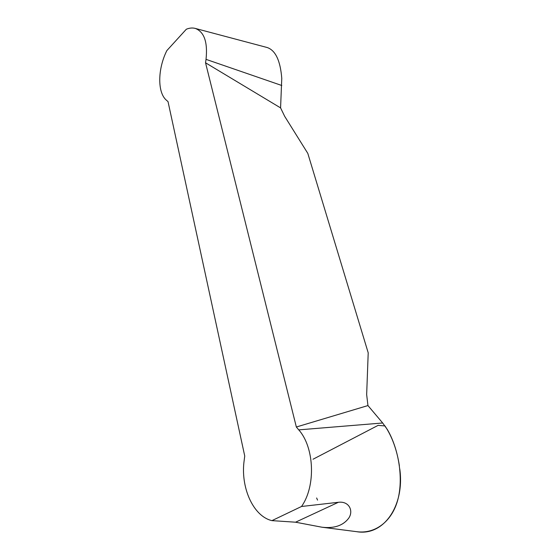 <?xml version="1.0" encoding="UTF-8"?>
<svg xmlns="http://www.w3.org/2000/svg" width="560" height="560" viewBox="0 0 560 560"><rect width="100%" height="100%" fill="white"/><g stroke="black" fill="none" stroke-linecap="round" stroke-linejoin="round"><path stroke-width="0.84" d="M280.581 107.891L284.683 116.34L307.818 153.405L368.207 352.828L366.66 394.59L367.948 405.566L296.345 427.007L205.541 62.79L280.581 107.891L281.771 78.33C280.35 60.641 275.499 50.372 267.225 47.537L195.244 28.413C192.465 27.671 189.497 27.944 186.333 29.232L166.852 50.596C157.598 68.964 157.283 92.736 166.551 100.331L168.021 101.598L244.741 456.043L244.181 460.348C240.303 486.843 252.98 516.292 271.943 520.632L301.518 506.485C316.078 485.975 314.3 447.153 298.753 429.877L296.345 427.007M205.541 62.79L206.031 59.36C207.823 42.14 204.225 31.822 195.244 28.413M367.948 405.566L382.676 422.989L387.247 429.373C397.859 447.167 403.48 475.671 398.265 497.98C393.043 520.401 376.04 534.072 357.238 531.748L321.937 527.212L295.554 522.2L271.943 520.632M301.518 506.485L338.394 502.285C349.447 500.899 353.836 511.392 348.481 518.497C342.888 525.693 334.04 528.598 321.937 527.212M313.026 459.235L378.126 425.355L385 425.957C392.154 436.744 396.949 450.016 399.385 465.766M399.77 468.923C404.873 504.994 384.076 536.592 356.503 531.65M317.562 500.129L316.624 497.98M206.031 59.36L281.785 85.498M298.753 429.877L382.676 422.989M295.554 522.2L338.394 502.285"/></g></svg>
